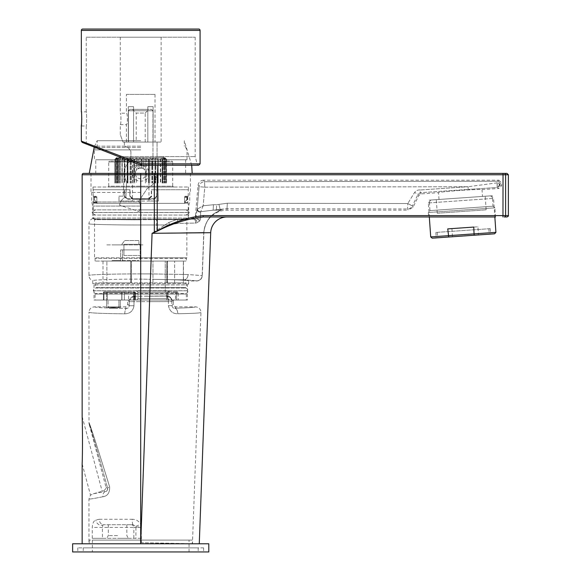 <?xml version="1.0" encoding="UTF-8"?>
<svg xmlns="http://www.w3.org/2000/svg" width="581" height="581" viewBox="0 0 581 581"><rect width="100%" height="100%" fill="white"/><g stroke="black" fill="none" stroke-linecap="round" stroke-linejoin="round"><path stroke-width="0.44" stroke-dasharray="2.9 2.18" d="M82.161 416.613L102.147 491.228L104.122 490.698L105.488 491.482C106.359 491.715 107.107 490.88 107.746 488.991L107.638 488.28C96.192 446.782 90.04 425.415 89.183 424.174C90.04 425.415 96.192 446.782 107.638 488.28C107.332 490.72 106.614 491.787 105.488 491.482A5.447 3.929 -102.9 0 0 102.917 496.74C107.572 496.08 109.809 492.79 109.627 486.871A5.447 1.068 164.6 0 0 107.638 488.28A5.447 1.068 164.6 0 1 109.627 486.871C96.831 445.373 89.961 424.007 89.002 422.765C89.961 424.007 96.831 445.373 109.627 486.871C109.824 492.775 107.587 496.065 102.917 496.74C93.81 498.6 89.154 499.333 88.966 498.941C89.154 499.333 93.81 498.6 102.917 496.74A5.447 3.929 -102.9 0 1 105.488 491.482L104.122 490.698L106.141 488.069L106.047 487.365L89.183 424.174A5.447 5.447 90 0 1 89.002 422.765L89.183 424.174A5.447 5.447 -90 0 1 89.002 422.765L88.966 312.287C90.382 313.043 102.321 313.558 124.784 313.827C130.042 313.682 133.114 310.98 133.986 305.729C133.122 310.966 130.057 313.667 124.784 313.827C102.321 313.558 90.382 313.043 88.966 312.287C89.292 308.976 91.108 307.16 94.412 306.841L124.915 306.841C126.556 306.666 127.464 305.759 127.638 304.117L127.638 300.028L129.454 300.028L94.006 300.028L129.454 300.028L133.419 296.346L129.454 300.028L127.638 300.028L129.251 301.641A5.447 5.44 135 0 1 133.419 296.346L134.661 296.208L133.419 296.346A5.447 5.44 135 0 0 129.251 301.641L129.251 305.729C128.866 307.581 127.936 308.467 126.462 308.388C127.943 308.46 128.873 307.574 129.251 305.729L133.986 305.729L129.251 305.729L127.638 304.117L129.251 305.729L129.251 301.641L140.711 301.655L133.986 301.641A5.447 0.712 90.3 0 1 134.661 296.208L140.711 296.223L134.661 296.208A5.447 0.712 90.3 0 0 133.986 301.641L133.986 305.729L133.986 301.641L129.251 301.641L127.638 300.036M93.287 493.792L102.147 491.228L93.287 493.792L90.513 495.135L93.287 493.792L105.488 491.482L93.287 493.792M82.161 463.965L90.513 495.135L88.966 498.941L88.966 543.78L140.711 543.78L88.966 543.78M492.993 206.204L494.881 207.845L428.32 212.501L494.881 207.845L495.52 216.967L428.633 216.967L428.32 212.501L429.962 210.612L492.993 206.204L429.962 210.612L429.228 200.155L492.26 195.746L492.993 206.204M492.26 195.746L429.228 200.155M439.011 199.472L438.539 192.674C437.275 192.405 444.501 191.643 460.217 190.401C475.955 189.45 483.218 189.195 482.005 189.638L482.484 196.429L439.011 199.472L482.484 196.429M203.503 180.197L204.527 181.737L497.213 181.228A2.723 2.702 72.7 0 1 499.921 183.945A2.723 2.702 72.7 0 0 497.213 181.228L498.839 180.204L501.563 182.928L501.563 185.731L499.035 188.447L497.183 187.481L468.17 189.435L497.183 187.481L497.089 182.87A2.723 1.903 6.7 0 1 499.704 184.773L501.563 185.731L499.704 184.773L499.921 183.945L501.563 182.928L499.921 183.945L499.696 184.773L497.089 182.87L468.112 186.719L497.089 182.87L497.213 181.228L498.839 180.204L203.503 180.204L204.527 181.737A5.447 5.44 146.4 0 0 199.101 186.704A5.447 5.44 146.4 0 1 204.527 181.737L204.802 187.184L204.527 181.737L497.213 181.228L497.183 187.481L499.035 188.447L482.005 189.638C483.218 189.195 475.955 189.45 460.217 190.401C444.501 191.643 437.275 192.405 438.539 192.674L421.087 193.894L418.828 195.419L413.135 207.105L408.24 210.162L407.499 208.978L407.775 203.532L407.499 208.978L408.24 210.162L227.033 210.162A23.153 23.153 0 0 0 203.895 232.458L202.304 275.721C201.876 278.902 200.06 280.652 196.865 280.972L188.643 280.972C189.784 280.267 172.303 279.483 152.549 279.345L184.155 279.846L196.734 280.841L184.155 279.846A5.447 3.951 -87.9 0 0 188.099 274.552L150.595 273.898L188.099 274.552L202.166 275.597L188.099 274.552A5.447 3.951 92.1 0 1 184.155 279.846L152.549 279.345C172.303 279.483 189.784 280.267 188.643 280.972L188.643 283.688L92.778 283.688L188.643 283.688L187.416 284.915L94.006 284.915L187.416 284.915L187.416 300.028L172.049 300.028C171.032 297.254 169.209 295.889 166.594 295.94C169.209 295.889 171.025 297.247 172.049 300.028L173.392 300.036L171.882 301.539A5.447 5.44 -135 0 0 166.435 296.099A5.447 5.44 -135 0 1 171.882 301.539L149.571 301.655L168.417 301.612L168.439 305.7C169.616 311.169 172.731 313.849 177.771 313.747A5.447 3.007 88.7 0 0 174.758 308.191A5.447 3.007 88.7 0 1 177.771 313.747C192.652 313.479 200.387 313.057 200.953 312.491C200.387 313.057 192.652 313.479 177.771 313.747C172.746 313.863 169.63 311.184 168.439 305.7L171.882 305.628L168.439 305.7L168.417 301.612A5.447 1.983 89.2 0 0 166.435 296.099L149.571 296.208L166.435 296.099A5.447 1.983 89.2 0 1 168.417 301.612L171.882 301.539L171.882 305.628C172.572 307.712 173.53 308.569 174.758 308.191C173.53 308.569 172.572 307.712 171.882 305.628L171.882 301.539L173.392 300.028L173.392 304.117L171.882 305.628L173.392 304.117C173.566 305.759 174.474 306.666 176.116 306.841L195.514 306.841C198.913 307.189 200.728 309.077 200.953 312.491L192.456 543.656L140.711 542.705L140.711 174.758L503.037 174.758L503.037 215.609L203.227 215.609C186.951 217.519 171.62 222.654 157.226 230.991L152.084 233.308L154.546 231.906L169.536 224.753L177.786 223.402L195.383 223.068A2.723 2.157 -91.9 0 0 193.429 219.146L195.579 217.853L196.095 216.604C196.639 218.797 198.136 219.458 200.59 218.572L199.806 220.86L195.579 217.853L193.429 219.146L176.609 219.516L193.429 219.146A2.723 2.157 -91.9 0 1 195.383 223.068L196.785 222.872C196.959 220.424 196.058 219.139 194.083 219.008C196.029 219.175 196.923 220.468 196.785 222.872L199.806 220.86L196.777 222.872L195.383 223.068L177.786 223.402L169.536 224.753L152.084 233.308L203.749 232.458L152.084 233.308L164.989 224.978L152.084 233.308L157.277 231.165C171.823 223.569 187.111 218.834 203.161 216.967L210.634 216.967M102.423 538.333L92.277 538.333L92.277 527.439C92.546 523.249 93.723 520.787 95.814 520.039L99.249 519.269A5.447 4.365 90 0 0 103.614 524.716L102.844 524.97L102.423 527.439L102.423 538.333L135.91 538.333L135.903 527.178L135.7 526.393L133.085 524.716L103.614 524.716L133.085 524.716A5.447 0.901 90 0 1 132.185 519.269C135.998 519.312 138.837 520.99 140.711 524.302L140.711 301.655L140.711 542.705L149.571 301.655L141.299 526.655L141.415 542.719L192.456 543.78L140.711 543.78L192.456 543.78M117.565 535.609L108.306 535.609L117.565 535.609M113.477 300.028L120.289 300.028L113.477 300.028M113.477 307.458L106.672 307.698L113.477 307.937L120.282 307.698L106.672 307.698L113.477 307.937L120.282 307.698L106.672 307.698L113.477 307.937L120.282 307.698L106.672 307.698L113.477 307.937L120.282 307.698L113.477 307.458M140.711 202.006L91.689 202.006L140.711 202.006M140.711 206.073L92.778 206.073L140.711 206.073M140.711 192.456L91.006 192.456L140.711 192.456M508.375 174.758L503.037 174.758L502.972 173.392L83.519 173.392M91.689 192.456L91.689 202.006L92.778 206.073L92.778 218.579C92.147 219.233 115.111 219.807 140.711 219.792C114.987 219.807 92.147 219.226 92.778 218.579C90.382 219.48 89.111 221.216 88.966 223.779C86.649 224.375 115.111 225.043 140.711 224.992L140.711 279.098C114.98 279.076 92.147 279.853 92.778 280.717C92.147 279.853 115.111 279.076 140.711 279.098L150.595 279.316L140.711 279.098L140.711 273.898C115.111 273.825 86.649 274.719 88.966 275.517C86.649 274.719 115.111 273.825 140.711 273.898L140.711 224.992C115.111 225.043 86.649 224.375 88.966 223.779L88.966 275.517C89.111 278.081 90.382 279.817 92.778 280.717L92.778 283.688L94.006 284.915L94.006 300.028M92.277 538.333L141.263 538.333L141.415 542.719M420.223 189.987C418.015 189.704 416.134 190.532 414.58 192.464L407.775 203.532L414.58 192.464C416.134 190.532 418.015 189.704 420.223 189.987L420.281 192.703L418.044 194.257L412.394 205.921L418.044 194.257L420.281 192.703L420.223 189.987L468.112 186.719L468.17 189.435L468.112 186.719L420.223 189.987M218.95 204.389L216.626 204.715L218.95 204.389L220.184 209.618L227.033 208.659L213.162 210.162L217.141 210.162C220.359 209.792 220.177 210.467 216.604 212.196C209.421 215.725 205.137 222.479 203.749 232.458C205.137 222.479 209.421 215.725 216.604 212.196C220.177 210.467 220.359 209.792 217.141 210.162L213.162 210.162L220.184 209.618L218.95 204.389L227.302 203.219L227.033 208.659L227.302 203.219L218.95 204.389M213.438 204.715L203.176 205.783L213.438 204.715L213.162 210.162L200.721 211.724L213.162 210.162L213.438 204.715L216.626 204.715L216.357 210.162L216.626 204.715L213.438 204.715M189.733 192.456L189.733 202.006L188.643 206.073L188.643 218.325C189.776 218.855 172.317 219.444 152.578 219.545L176.609 219.516A2.723 1.278 -90.8 0 1 177.786 223.402A2.723 1.278 -90.8 0 0 176.609 219.516L168.831 222.516L164.989 224.978L169.536 224.753L164.989 224.978L168.831 222.516L176.609 219.516L152.578 219.545C172.317 219.444 189.776 218.855 188.643 218.325L192.681 218.325L195.398 215.841L198.077 185.172C198.629 182.136 200.43 180.48 203.503 180.204M199.806 220.86L195.579 217.853L197.141 209.196L196.095 216.604L195.398 215.841L196.095 216.604C196.639 218.797 198.136 219.458 200.59 218.572L200.619 211.949L200.59 218.572L199.806 220.86M203.778 232.451C205.246 222.225 209.697 215.398 217.127 211.963C221.049 210.22 222.232 209.458 220.678 209.683C222.232 209.458 221.049 210.22 217.112 211.971C209.69 215.413 205.246 222.232 203.778 232.451L202.195 275.605A5.447 5.44 -43.9 0 1 196.756 280.848A5.447 5.44 -43.9 0 0 202.195 275.605L203.778 232.451M220.678 209.683A13.617 13.494 90 0 1 217.141 210.162A13.617 13.494 -90 0 0 220.678 209.683M157.139 230.846L156.885 230.265L157.139 230.846M203.176 205.783L200.721 211.724L203.176 205.783L197.141 209.196L203.176 205.783L204.802 187.184L468.112 186.719L204.802 187.184L203.176 205.783M169.536 224.753A2.723 0.537 -107.7 0 0 168.831 222.516A2.723 0.537 -107.7 0 1 169.536 224.753M200.619 211.949A2.723 2.607 -170.1 0 1 197.141 209.196A2.723 2.607 -170.1 0 0 200.619 211.949M200.721 211.724A2.723 2.426 -135.7 0 1 197.424 208.949A2.723 2.426 -135.7 0 0 200.721 211.724M227.033 216.967L203.161 216.967L227.033 216.967M140.689 543.78L199.268 543.78L140.689 543.78L152.084 233.308L150.595 273.898L140.711 273.898L150.595 273.898L152.084 233.308L210.7 232.705M428.633 216.967L495.52 216.967L428.633 216.967M508.375 215.609L505.601 215.609A1.365 1.351 90 0 1 504.25 216.967L507.01 216.967M203.161 216.967L203.227 215.609M124.784 313.827A5.447 1.678 90.6 0 1 126.462 308.388A5.447 1.678 90.6 0 0 124.784 313.827M89.242 173.392L192.18 173.392M173.392 300.028L187.416 300.028M145.221 296.208L166.594 295.94L140.711 296.223L149.571 296.208L149.571 301.655L149.571 296.208L145.221 296.208M141.263 538.333L135.91 538.333M135.903 527.178L141.299 526.655L140.711 524.302L135.7 526.393M103.999 524.716A2.723 2.716 -90 0 0 102.844 524.97A5.447 4.568 61.7 0 1 95.814 520.039M117.565 538.333L128.394 538.333L117.565 538.333M412.394 205.921L407.775 203.532L227.302 203.219L407.775 203.532L412.394 205.921L413.135 207.105L412.394 205.921A5.447 5.44 -32 0 1 407.499 208.978L227.033 208.659L407.499 208.978C409.707 208.884 411.341 207.86 412.394 205.921M499.696 184.773L497.183 187.481A2.723 2.702 -77.4 0 0 499.704 184.773M436.353 199.653L485.2 196.24L436.353 199.653M437.304 213.242L486.144 209.821L437.304 213.242M437.282 232.349L488.839 228.747L437.282 232.349M437.66 237.789L489.217 234.179L437.66 237.789M490.509 234.092L436.237 237.883L490.509 234.092M490.132 228.653L435.859 232.451L490.132 228.653M490.56 195.862L430.862 200.038L490.56 195.862M428.415 202.943L493.538 198.39L428.415 202.943M495.913 232.349L478.395 233.569L477.916 226.779L451.924 228.594L477.916 226.779M451.924 228.594L452.396 235.392L430.71 236.903M432.162 238.166L494.649 233.802M478.105 234.956L478.395 233.569L452.396 235.392L452.686 236.736M473.747 227.069L447.755 228.892M122.003 244.884L122.003 244.064L124.828 240.527L138.917 240.527L138.917 244.884L120.267 244.884L139.302 244.884L138.917 244.884L138.917 240.527L124.828 240.527L122.003 244.064L122.003 244.884M120.267 244.884C108.945 244.884 108.945 244.884 120.267 244.884M116.309 244.884L126.048 244.884L116.309 244.884C102.655 244.884 102.655 244.884 116.309 244.884M142.962 244.884L126.048 244.884L142.962 244.884M152.963 282.874L95.233 282.874L140.711 282.874L131.291 282.874L131.291 261.072L131.291 282.874L103.004 282.874L103.004 261.072L130.776 261.072L130.776 282.874L103.004 282.874L106.875 282.874L106.875 261.072L106.875 282.874L130.827 282.874L130.827 261.072L106.875 261.072L130.827 261.072L130.827 282.874L103.004 282.874L103.004 261.072L130.776 261.072L130.776 282.874L174.627 282.874L174.627 261.072L140.711 261.072L140.711 292.396L165.222 292.396L140.711 292.396L165.222 292.396L140.711 292.396L140.711 261.072L165.222 261.072L130.827 261.072L140.711 261.072L140.711 282.874L186.196 282.874L140.711 282.874L140.711 261.072L174.627 261.072L174.627 282.874L152.963 282.874L152.963 261.072M165.222 292.396L165.222 261.072L165.222 292.396M167.945 292.396L137.987 292.396L167.945 292.396L137.987 292.396L167.945 292.396L169.311 291.03L167.945 292.396L137.987 292.396L167.945 292.396L169.311 291.03L167.945 292.396L137.987 292.396L136.622 291.03L137.987 292.396L136.622 291.03L169.303 291.03L136.622 291.03L169.303 291.03L136.622 291.03L137.987 292.396L137.987 298.67L167.945 298.67L169.311 300.028L136.629 300.028L137.987 298.67L167.945 298.67L169.311 300.028L136.629 300.028L169.311 300.028L136.629 300.028L137.987 298.67L137.987 292.396L167.945 292.396L167.945 298.67L137.987 298.67L167.945 298.67L167.945 292.396L137.987 292.396L167.945 292.396M186.857 199.675L186.857 197.358L184.584 197.358L186.857 197.358L186.857 199.675L187.285 199.675L184.518 201.985L186.857 199.675M187.285 197.358L187.285 199.675L184.969 201.985M187.278 197.358L186.857 197.358L187.278 197.358M96.453 201.985L94.137 199.675L94.565 199.675L94.565 197.358L96.838 197.358L94.565 197.358L94.565 199.675L94.137 199.675L94.137 197.358M187.743 196.814L187.823 203.074L187.743 196.814L184.584 196.814L184.656 203.074L188.237 203.074L184.656 203.074L184.576 202.537L184.576 196.814L187.743 196.814M187.823 196.269L184.584 196.269L187.823 196.269M151.808 189.733L188.237 189.733L157.052 189.733L157.052 196.545L154.328 199.268L140.711 199.268L148.881 199.268L151.605 196.545L151.605 189.733L151.605 196.342M140.711 209.886L188.237 209.886L140.711 209.886M156.783 195.993L156.783 189.733L188.367 189.733L151.336 189.733L151.336 195.993L148.605 198.717L132.809 198.717L130.093 195.993L130.093 189.733L93.054 189.733L124.646 189.733L124.646 195.993L127.362 198.717L154.059 198.717L156.783 195.993M93.047 189.733L93.047 187.009M93.054 187.009L188.367 187.009L93.054 187.009M188.375 189.733L188.375 187.009M94.122 210.431L92.096 212.443L189.326 212.443L92.096 212.443L189.326 212.501L92.096 212.501L94.122 214.512M189.326 212.443L187.3 214.512M188.237 215.057L188.237 218.057L93.185 218.057L94.391 219.262L187.031 219.262L186.871 219.647L94.55 219.647L94.391 219.262L187.031 219.262L188.237 218.057L93.185 218.057L93.185 215.057L188.237 215.057L93.185 215.057M140.711 287.508L186.196 287.508L140.711 287.508M174.627 282.874L166.841 282.874L174.627 282.874M183.465 261.072L183.364 282.874L167.386 282.874L167.386 261.072L183.465 261.072L183.465 282.874M95.095 261.072L95.095 258.363L94.55 257.819L140.711 257.819L94.55 257.819L94.55 219.647L186.871 219.647L186.871 257.819L140.711 257.819L186.871 257.819L186.327 258.363L95.095 258.363L186.327 258.363L186.327 261.072L95.095 261.072L186.327 261.072M93.323 290.798L188.099 290.798L93.323 290.769C93.505 289.135 94.405 288.227 96.018 288.053L185.404 288.053L96.018 288.053M185.404 288.053C187.017 288.227 187.917 289.135 188.099 290.769C187.917 292.41 187.017 293.318 185.404 293.492L96.018 293.492C94.405 293.318 93.505 292.41 93.323 290.769L188.099 290.747L93.323 290.747M166.841 261.072L167.386 261.072L166.841 261.072L166.841 282.874L166.841 261.072M183.364 261.072L167.386 261.072L167.386 282.874L183.364 282.874L183.364 261.072M120.267 261.072C109.134 261.072 109.134 261.072 120.267 261.072C109.134 261.072 109.134 261.072 120.267 261.072L120.645 260.528C109.729 260.528 109.729 260.528 120.645 260.528C109.729 260.528 109.729 260.528 120.645 260.528L120.267 261.072M185.404 287.508L96.018 287.508M97.274 287.508L184.148 287.508M187.307 215.057L94.115 215.057L187.307 215.057M186.537 209.886L94.115 209.886L186.537 209.886M109.526 161.133L108.712 161.954L140.711 161.954L108.712 161.954L108.712 186.196L140.711 186.196L108.712 186.196L107.892 187.009L173.53 187.009L107.892 187.009L173.53 187.009L172.71 186.196L140.711 186.196L172.71 186.196L172.71 161.954L140.711 161.954L172.71 161.954L171.896 161.133L109.526 161.133L171.896 161.133M166.718 161.14L114.704 161.14L166.718 161.14M148.881 198.717L132.591 198.992M129.817 196.342L129.817 189.733L129.817 196.545L132.541 199.268L140.711 199.268L127.094 199.268L124.37 196.545L124.37 189.733L93.185 189.733L129.614 189.733M127.094 198.717L154.277 198.992M93.599 196.269L93.679 196.814L93.599 196.269L96.838 196.269L93.599 196.269M96.766 203.074L93.185 203.074L93.679 202.529L93.679 196.814L93.599 203.074L97.23 203.35L184.054 203.35L96.787 203.35L97.23 203.35L96.845 202.537L96.766 203.074M151.285 196.487L148.83 198.992M124.69 196.487L127.137 198.709M154.285 198.709L156.877 196.284M132.584 198.709L129.97 196.342M130.093 189.733L124.646 189.733L124.646 196.298M156.783 196.284L156.783 189.733M156.776 189.733L151.336 189.733M98.581 203.35L183.335 203.35L98.581 203.35M184.054 203.35L184.656 203.074L184.054 203.35A0.545 0.537 90 0 0 184.591 202.805M96.315 203.074L96.787 203.35M96.845 196.814L96.845 202.537L96.845 196.814L93.679 196.814L96.838 196.814M140.195 259.271L140.195 249.91L140.195 259.271M138.982 249.91L120.645 249.91L138.982 249.91M121.872 260.528L138.997 260.528L121.872 260.528M123.942 255.487L123.942 244.325L140.13 244.325L140.13 249.91L140.13 244.325L123.942 244.325L123.942 255.487L140.181 255.487L123.942 255.487M120.645 260.804L120.645 249.91L120.645 260.804M95.095 294.044L186.327 294.044L95.095 294.044L95.095 300.028L186.327 300.028L95.095 300.028M186.327 294.044L186.327 300.028M103.955 291.858L103.411 292.41L103.955 291.858L107.027 291.858L107.332 292.403L124.37 292.403A0.545 0.545 0 0 1 124.915 291.858L107.027 291.858L124.915 291.858A0.545 0.545 0 0 0 124.37 292.403L124.37 300.028L107.332 300.028L124.37 300.028L124.37 292.403L107.332 292.403L107.332 300.028L103.411 300.028L107.332 300.028L107.332 292.41L107.027 291.858L103.955 291.865L134.894 291.865L103.781 291.865M135.438 300.028L103.955 300.028L135.438 300.028L128.59 300.028L135.438 300.028L135.438 292.403L135.438 300.028M134.247 300.028L121.916 300.028L134.247 300.028L134.247 292.403L134.247 300.028M118.923 306.841L118.923 300.028L108.03 300.028L118.923 300.028L108.03 300.028L118.923 300.028L118.923 306.841L108.03 306.841L108.03 300.028L108.03 306.841L109.388 308.199L117.565 308.199L109.388 308.199L117.565 308.199L109.388 308.199L108.03 306.841L118.923 306.841L108.03 306.841L118.923 306.841L117.565 308.199L118.923 306.841M166.696 300.028L175.477 300.028L175.477 292.228L175.477 300.028L166.696 300.028L166.696 292.207M176.501 300.028L176.501 292.228L176.501 300.028L178.156 300.028L176.501 300.028M177.612 291.858L175.978 291.865L177.612 291.858A0.545 0.545 0 0 1 178.156 292.403L178.156 300.028M175.978 291.865L167.241 291.865L175.978 291.865M133.594 292.403L133.703 291.858L134.124 292.403L133.703 291.858L133.594 292.403L133.594 300.028L133.594 292.403L134.247 292.403L121.77 292.403L133.594 292.403M103.396 292.403L106.526 292.403L107.027 291.858L106.526 292.41L106.526 300.028L106.526 292.403L107.332 292.403L103.411 292.403L134.894 292.403L134.894 300.028L134.894 292.403L135.438 292.403L134.894 292.403L134.894 291.865L134.894 292.403L103.781 292.403M135.293 292.403L134.894 291.858L135.293 292.41L135.293 300.028L135.438 292.403L128.59 292.403L135.293 292.403M121.916 300.028L121.916 292.199L121.916 300.028M103.411 292.41L103.411 300.028L103.955 300.028L103.411 300.028L103.411 292.207M136.629 291.03L169.303 291.03L136.629 291.03M184.148 294.044L97.274 294.044M96.018 294.044L185.404 294.044M136.215 142.076L145.206 142.076L136.215 142.076L136.215 113.07L145.206 113.07L148.881 109.395L132.541 109.395L148.881 109.395M145.206 142.076L145.206 113.07L136.215 113.07L132.541 109.395M164.953 157.734L146.572 157.734L145.206 159.368L143.246 157.734L141.394 159.368L139.868 157.734L138.009 159.368L139.868 157.734L146.572 157.734L143.246 157.734L145.206 159.368L146.572 157.734L164.953 157.734L166.587 159.368L164.888 157.734L166.362 159.368L166.297 183.059L166.297 159.368L164.423 157.734L165.643 159.368L165.52 183.059L165.52 159.368L163.486 157.734L164.438 159.368L164.256 183.059L164.256 159.368L162.114 157.734L162.767 159.368L162.535 183.059L162.535 159.368L160.32 157.734L160.385 183.059L160.385 159.368L158.148 157.734L157.858 159.368L157.858 183.059L157.858 159.368L155.635 157.734L154.996 159.368L154.996 183.059L154.996 159.368L152.832 157.734L151.852 159.368L151.852 183.059L151.852 159.368L149.789 157.734L148.496 159.368L148.496 183.059L148.496 159.368L146.572 157.734L146.572 183.059L146.572 157.734L148.918 159.368L148.918 183.059L148.918 159.368L149.789 157.734L149.789 183.059L149.789 157.734L152.251 159.368L152.251 183.059L152.251 159.368L152.832 157.734L152.832 183.059L152.832 157.734L155.359 159.368L155.359 183.059L155.635 157.734L155.635 183.059L155.635 157.734L158.185 159.368L158.185 183.059L158.148 157.734L158.148 183.059L158.148 157.734L160.668 159.368L160.668 183.059L160.32 157.734L160.32 183.059L160.32 157.734L162.767 159.368L162.767 183.059L162.767 159.368L162.114 157.734L162.114 183.059L162.114 157.734L164.438 159.368L164.438 183.059L164.438 159.368L163.486 157.734L163.486 183.059L163.486 157.734L165.643 159.368L165.643 183.059L165.643 159.368L164.423 157.734L164.423 183.059L164.423 157.734L166.362 159.368L166.362 183.059L166.362 159.368L164.888 157.734L164.888 183.059L164.888 157.734L166.58 159.368L166.58 183.059L166.587 159.368M129.817 109.395L128.459 110.753L128.459 142.069L128.459 110.753L129.817 109.388L151.605 109.388L129.817 109.388M152.97 110.753L151.605 109.388L152.97 110.753L128.459 110.753L152.97 110.753L152.97 142.069L157.052 142.069L152.97 142.069L152.97 110.753M159.092 156.645L163.45 156.645L159.092 156.645M163.45 156.645L163.45 157.734L159.092 157.734L163.45 157.734M157.052 159.775L152.97 159.775L157.052 159.775L152.97 159.775L152.97 142.069L152.97 159.775L157.052 159.775L157.052 142.069L157.052 159.775M128.459 142.076L124.37 142.076L128.459 142.076M124.37 142.076L124.37 146.158L124.37 142.076M124.37 146.158L128.219 147.559L124.37 146.158M128.219 147.559L130.907 151.394L130.907 160.32C126.673 163.653 124.494 168.011 124.37 173.392C124.494 168.011 126.673 163.653 130.907 160.32L130.907 151.394L128.219 147.559M136.499 157.734L139.868 157.734L141.394 159.368L143.246 157.734L136.499 157.734L138.009 159.368L136.499 157.734L136.499 169.935L136.499 157.734L133.223 157.734L136.499 157.734L134.669 159.368L134.669 183.059L134.669 159.368L136.499 157.734M122.46 157.734L124.37 161.823L122.46 157.734L157.052 157.734L122.46 157.734M136.499 176.849C134.857 174.547 134.857 172.237 136.499 169.935L138.009 168.672L138.009 159.368L138.009 168.672L141.837 168.062L141.837 159.368L141.837 168.062L143.246 168.57L143.246 157.734L143.246 168.57L144.989 170.015L143.246 168.57L141.394 167.989L141.394 159.368L141.394 167.989L139.868 168.011L139.868 157.734L139.868 168.011L136.499 169.935C134.857 172.237 134.857 174.547 136.499 176.849L136.499 183.059L136.499 176.849M145.206 159.368L145.206 170.335L145.206 159.368M145.417 183.059L145.417 170.654L145.417 183.059M116.476 183.059L116.476 159.368L118.568 157.734L117.761 159.368L117.761 183.059L117.761 159.368L120.158 157.734L119.65 159.368L119.65 183.059L119.65 159.368L122.141 157.734L121.945 183.059L121.945 159.368L124.494 157.734L124.61 183.059L124.61 159.368L127.159 157.734L127.588 159.368L127.588 183.059L127.588 159.368L130.086 157.734L130.812 159.368L130.812 183.059L130.812 159.368L133.223 157.734L134.669 159.368L134.24 159.368L134.24 183.059L134.24 159.368L133.223 157.734L130.086 157.734L133.223 157.734L133.223 183.059L133.223 157.734L131.226 159.368L131.226 183.059L131.226 159.368L130.086 157.734L127.159 157.734L130.086 157.734L130.086 183.059L130.086 157.734L127.965 159.368L127.965 183.059L127.965 159.368L127.159 157.734L124.494 157.734L127.159 157.734L127.159 183.059L127.159 157.734L124.959 159.368L124.959 183.059L124.959 159.368L124.494 157.734L122.141 157.734L124.494 157.734L124.494 183.059L124.494 157.734L122.25 159.368L122.25 183.059L122.141 157.734L120.158 157.734L122.141 157.734L122.141 183.059L122.141 157.734L119.911 159.368L119.911 183.059L119.65 159.368L120.158 157.734L118.568 157.734L120.158 157.734L120.158 183.059L120.158 157.734L117.972 159.368L117.972 183.059L117.761 159.368L118.568 157.734L117.413 157.734L118.568 157.734L118.568 183.059L118.568 157.734L116.476 159.368L116.476 183.059L116.476 157.734L117.413 157.734L116.476 157.734L114.885 159.368L114.915 183.059L114.915 159.368L116.708 157.734L115.358 159.368L115.452 183.059L115.452 159.368L117.413 157.734L116.323 159.368L116.323 183.059L116.323 159.368L117.413 157.734L117.413 183.059L117.413 157.734L115.358 159.368L115.358 183.059L115.358 159.368L116.708 157.734L116.708 183.059L116.708 157.734L114.885 159.368L114.885 183.059L114.885 159.368L116.476 157.734M132.679 173.392C132.177 163.029 149.244 163.029 148.743 173.392C149.244 183.756 132.177 183.756 132.679 173.392M147.334 188.331C153.515 185.266 156.754 180.284 157.052 173.392C156.754 180.284 153.515 185.266 147.334 188.331L138.852 201.142L147.334 188.331M139.099 211.528C140.863 208.02 140.776 204.556 138.852 201.142C140.776 204.556 140.863 208.02 139.099 211.528L119.599 205.195L139.099 211.528M125.903 196.93C122.337 198.564 120.238 201.316 119.599 205.195C120.238 201.316 122.337 198.564 125.903 196.93L126.571 181.584A16.341 16.341 0 0 1 124.37 173.392A16.341 16.341 0 0 0 126.571 181.584L125.903 196.93M157.052 165.36L158.41 201.033L157.052 165.36M158.417 201.033L148.947 201.033L148.947 165.36L132.475 165.36L132.475 201.033L119.003 201.033L119.003 196.131L123.266 196.131L124.37 165.36L123.266 196.131L119.003 196.131L119.003 201.033L158.41 201.033M124.37 161.823L124.37 165.36L124.37 161.823M135.264 173.392C135.576 170.073 137.392 168.258 140.711 167.945C144.03 168.258 145.846 170.073 146.158 173.392C145.846 176.711 144.03 178.527 140.711 178.839C137.392 178.527 135.576 176.711 135.264 173.392M83.25 547.868L198.179 547.868L83.25 547.868M83.25 551.95L198.179 551.95L83.25 551.95M203.619 551.95L77.796 551.95L203.619 551.95M203.619 547.868L77.796 547.868L203.619 547.868M92.372 540.105L189.05 540.105L92.372 540.105L92.372 551.95L189.05 551.95L92.372 551.95M192.253 540.105L89.169 540.105L192.253 540.105L192.253 543.78L89.169 543.78L192.253 543.78M208.797 543.78L72.625 543.78M208.797 551.95L72.625 551.95M140.711 149.876L94.412 149.876L140.711 149.876M140.711 147.516L95.778 147.516L140.711 147.516M154.343 232.175L154.292 173.392L95.778 173.392L95.778 159.775L140.711 159.775L95.771 159.775M140.711 146.158L95.778 146.158L140.711 146.158M140.711 140.711L97.136 140.711L140.711 140.711M82.153 174.758L140.711 174.758L140.711 173.392L185.644 173.392L95.778 173.392M140.711 159.775L187.009 159.775L140.711 159.775M126.411 94.412L155.011 94.412L126.411 94.412L126.411 113.208C127.697 112.852 127.697 124.995 126.411 124.639C127.697 125.002 127.697 112.845 126.411 113.208L120.282 113.208M120.282 124.639L126.411 124.639L126.411 142.069L128.321 142.069L126.411 142.069M128.321 106.672L128.321 142.069L133.579 142.069L133.579 106.672L133.579 142.069L147.843 142.069L128.321 142.069L128.321 106.672L133.579 106.672L128.321 106.672L133.579 106.672L128.321 106.672L128.321 142.069L128.321 106.672M147.843 106.672L147.843 142.069L153.101 142.069L153.101 106.672L153.101 142.069L147.843 142.069L147.843 106.672L153.101 106.672L147.843 106.672L153.101 106.672L153.101 142.069L155.011 142.069L153.101 142.069L153.101 106.672L147.843 106.672M155.011 94.412L155.011 142.069M120.289 124.639C121.168 125.002 121.168 112.852 120.289 113.208C121.168 112.852 121.168 124.995 120.289 124.639L120.289 134.589L123.012 142.069L161.14 142.069L123.012 142.069L120.289 134.589M81.34 126.004L86.242 126.004L86.242 143.986L140.471 165.127L118.553 156.579L195.18 156.579L118.553 156.579L94.238 147.102L97.136 140.711L97.136 146.158M86.242 37.22L195.18 37.22L86.242 37.22L86.242 111.842C86.743 111.407 86.743 126.44 86.242 126.004C86.743 126.447 86.743 111.414 86.242 111.842L81.34 111.842L81.63 114.987M195.18 37.22L195.18 156.579L197.496 165.222L140.965 165.222L197.496 165.222M200.082 163.857L140.972 163.857L140.471 165.127L140.965 165.222L140.972 163.857L81.34 141.139M81.551 123.927L81.63 122.845M81.703 121.64L81.754 119.897M120.282 37.22L161.14 37.22L161.14 142.069M161.14 37.22L120.289 37.22L120.289 113.208M140.965 165.222A1.365 1.365 0 0 1 140.471 165.127A1.365 1.365 0 0 0 140.965 165.222L198.717 165.222M166.929 292.41L167.241 291.858L166.929 292.41M176.501 292.41L175.978 291.858L175.477 292.403L175.978 291.858L176.501 292.403M121.778 292.41L122.192 291.858L121.778 292.403M196.734 280.841A5.447 5.425 -64.9 0 0 202.166 275.597A5.447 5.425 -64.9 0 1 196.734 280.841L196.756 280.848M150.595 273.898L150.595 279.316L150.595 273.898M99.249 519.269L132.185 519.269M227.033 208.659L227.033 210.162L227.033 208.659M141.35 527.439L133.841 527.439L133.841 538.333M131.124 524.716A2.723 2.716 -90 0 1 133.841 527.439L92.277 527.439M156.885 230.265L156.885 224.985L164.989 224.978L154.292 224.992L156.885 224.985L156.616 219.545L156.885 230.265M199.101 186.704L197.141 209.196L199.101 186.704L198.077 185.172L199.101 186.704L204.802 187.184L199.101 186.704M192.681 218.325L193.429 219.146L192.681 218.325M154.292 231.579L154.292 224.992L140.711 224.992L154.292 224.992L154.292 219.545L154.292 231.579M140.711 224.992L140.711 219.792L140.711 224.992M174.758 308.191C188.142 307.865 195.056 307.414 195.514 306.841C195.056 307.414 188.142 307.865 174.758 308.191L176.116 306.841L174.758 308.191M94.412 306.841C95.611 307.596 106.294 308.112 126.462 308.388L124.915 306.841L126.462 308.388C106.294 308.112 95.611 307.596 94.412 306.841M157.277 231.165L157.16 173.392M502.972 216.967L503.037 215.609L505.601 215.609L505.601 174.75M505.601 174.758A1.365 1.351 90 0 0 504.25 173.392M149.571 301.655L140.711 301.655L149.571 301.655M140.711 301.655L140.711 296.223L140.711 301.655M418.044 194.257L418.828 195.419L418.044 194.257L414.58 192.464L418.044 194.257M421.087 193.894L420.281 192.703L468.17 189.435L420.281 192.703L421.087 193.894M107.638 488.28L106.047 487.365L107.638 488.28M167.037 282.874L167.037 261.072L167.037 282.874M152.97 282.874L152.97 261.072M184.576 202.537L187.743 202.537L184.576 202.537M96.845 202.537L93.679 202.537L96.845 202.537M122.547 249.91L122.547 260.804L122.547 249.91M121.778 292.199L121.778 300.028L121.778 292.199M134.124 300.028L134.124 292.403L134.124 300.028M166.929 292.207L166.929 300.028L166.929 292.207M176.464 292.403L178.156 292.403L176.464 292.403M166.783 292.403L175.52 292.403L166.783 292.403M103.955 292.207L103.955 300.028L103.955 291.865L103.411 292.403L103.411 300.028M81.34 30.415L200.082 30.415M108.306 524.716L108.306 535.609L106.73 538.333M106.672 307.698L106.672 300.028L106.672 307.698M91.006 173.392L91.006 192.456M190.415 173.392L190.415 192.456M120.289 307.698L120.289 300.028L120.289 307.698M126.818 524.716L126.818 535.609L128.394 538.333M437.246 213.242L436.295 199.661M488.839 228.747L489.217 234.179M435.859 232.451L436.237 237.883M490.633 195.862L493.538 198.39L494.838 216.967M430.862 200.038L428.335 202.943L429.315 216.967M490.197 228.653L490.575 234.085M437.217 232.356L437.595 237.789M486.144 209.821L485.2 196.24M188.237 209.886L188.237 203.074M188.237 196.269L188.237 189.733M186.196 282.874L186.196 287.508M112.249 260.528L111.705 261.072M95.233 282.874L95.233 287.508M94.144 214.512L94.914 214.512M186.508 214.512L187.278 214.512M189.326 212.45L187.3 210.431M187.278 210.431L186.508 210.431M94.914 210.431L94.144 210.431M185.099 203.081L184.635 203.35M93.185 209.886L93.185 203.074M93.185 196.269L93.185 189.733M134.894 291.865L135.438 292.403L134.894 291.865M128.59 292.403L128.045 291.858L128.59 292.403L128.59 300.028L128.59 292.403M134.247 292.403L133.703 291.865L134.247 292.41M198.179 547.868L198.179 551.95M77.796 547.868L77.796 551.95M89.169 540.105L89.169 543.78M189.05 551.95L189.05 540.105M203.626 547.868L203.626 551.95M83.243 547.868L83.243 551.95M95.778 146.158L95.778 147.516L94.412 149.876L94.412 159.775M185.644 146.158L185.644 147.516M191.715 165.222L184.286 140.711L184.286 146.158M185.644 159.775L185.644 173.392M185.651 147.516L187.009 149.876L187.009 159.775"/><path stroke-width="0.87" d="M82.153 416.613C82.538 429.141 82.611 451.72 82.153 463.965C82.611 451.836 82.531 429.01 82.153 416.613L82.153 174.758L140.711 174.758L140.689 543.78M227.033 216.967A16.341 16.341 0 0 0 210.7 232.705L152.084 233.308L157.226 230.991C171.678 222.632 187.009 217.505 203.227 215.609L508.375 215.609C508.753 215.827 508.295 216.285 507.01 216.967L504.25 216.967A1.365 1.351 -90 0 0 505.601 215.609L505.601 174.75M210.634 216.967L428.633 216.967M495.52 216.967L203.161 216.967C187.155 218.826 171.86 223.562 157.277 231.165L152.084 233.308L140.711 542.705M199.268 543.78L210.7 232.705M203.161 216.967L203.227 215.609M82.153 463.965L82.153 543.78M191.715 165.222L192.18 173.392L154.292 173.392L504.25 173.392L502.972 173.392L503.037 174.758L140.711 174.758L140.711 173.392L154.292 173.392L154.343 232.175M82.705 29.05L198.717 29.05L82.705 29.05A1.365 1.365 0 0 0 81.34 30.415L81.34 111.842C81.798 111.399 81.805 126.433 81.34 126.004L81.34 141.139L82.204 142.41L94.238 147.102L89.242 173.392L140.711 173.392L83.519 173.392A1.365 1.365 0 0 0 82.161 174.758M504.25 173.392L507.01 173.392L504.25 173.392A1.365 1.351 -90 0 1 505.601 174.758L503.037 174.758L502.972 216.967M495.913 232.349L494.576 233.809L432.162 238.166L430.71 236.903L495.913 232.349L494.838 216.967M448.706 237.012L447.755 228.892L473.747 227.069L474.125 235.232M208.797 543.78L208.797 551.95L72.625 551.95L72.625 543.78L208.797 543.78M198.717 29.05A1.365 1.365 0 0 1 200.082 30.415L200.082 163.857L198.717 165.222M86.242 143.986L140.471 165.127L82.204 142.41L140.471 165.127L140.972 163.857L140.965 165.222L140.471 165.127A1.365 1.365 0 0 0 140.965 165.222L198.724 165.222M81.34 126.004L81.551 123.927M81.63 122.845L81.703 121.64M81.754 119.897L81.63 114.987M81.34 141.139L140.972 163.857L200.082 163.857M157.277 231.165L157.16 173.392M507.01 173.392L508.375 174.758L505.601 174.758M200.082 30.415L81.34 30.415M140.471 165.127A1.365 1.365 0 0 0 140.965 165.222M508.375 174.75L508.375 215.609M429.315 216.967L430.71 236.903"/></g></svg>
